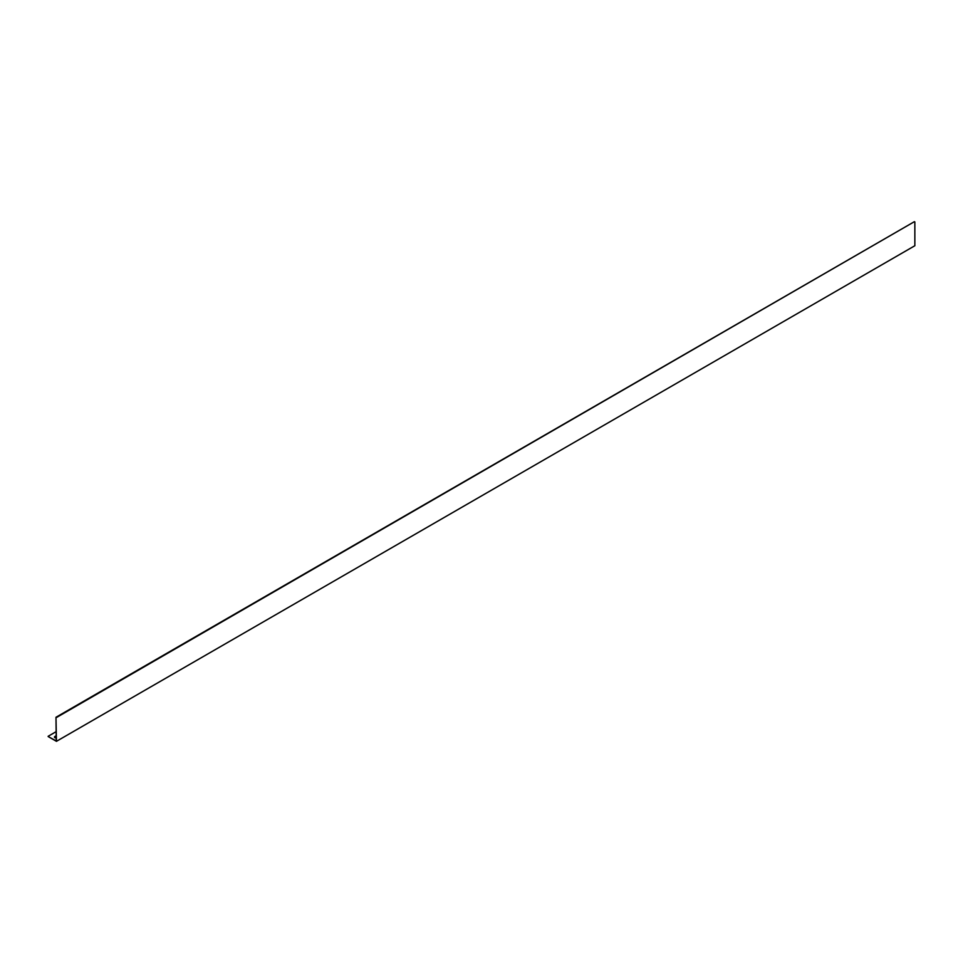 <?xml version="1.0" encoding="UTF-8"?>
<svg xmlns="http://www.w3.org/2000/svg" width="963" height="963" viewBox="0 0 963 963"><rect width="100%" height="100%" fill="white"/><g stroke="black" fill="none" stroke-linecap="round" stroke-linejoin="round"><path stroke-width="1.44" d="M56.239 735.72L54.903 736.478A1.42 0.819 0 0 0 56.239 737.863M55.986 717.266L56.239 740.956L48.15 736.539L56.444 741.329L55.986 717.266L914.393 221.671L56.444 717.531M914.85 221.935L914.85 245.734L56.444 741.329M56.239 731.615L48.15 736.286"/></g></svg>
